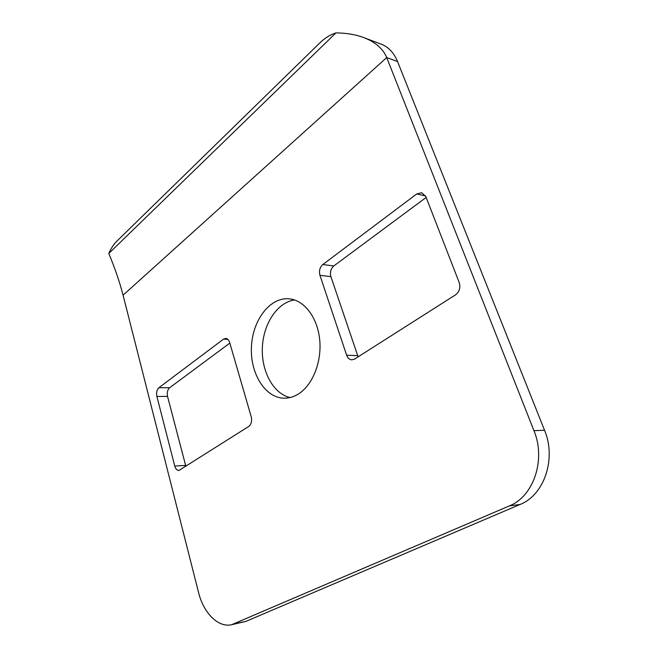 <?xml version="1.0" encoding="UTF-8"?>
<svg xmlns="http://www.w3.org/2000/svg" width="658" height="658" viewBox="0 0 658 658"><rect width="100%" height="100%" fill="white"/><g stroke="black" fill="none" stroke-linecap="round" stroke-linejoin="round"><path stroke-width="0.99" d="M354.637 359.054L455.558 294.833C459.457 291.749 460.674 287.661 459.218 282.57L425.858 196.635L421.688 192.712L416.728 193.954L322.815 264.524C319.813 267.304 318.85 270.899 319.944 275.307L346.626 355.197C347.695 358.075 349.423 359.63 351.833 359.852L354.637 359.054M426.17 197.425L333.762 265.98C330.76 268.719 329.806 272.28 330.9 276.64L358.116 356.842M108.784 253.486C114.805 267.831 119.575 281.731 123.079 295.187L198.576 592.537C203.487 612.869 218.143 627.839 231.542 624.746L509.366 505.912C533.613 496.486 546.091 459.547 533.959 430.669L386.715 57.567C383.038 48.717 375.397 42.063 363.792 37.596C355.567 34.545 346.289 32.974 335.942 32.9C330.242 34.677 324.871 38.024 319.813 42.934L116.861 241.157C113.678 244.299 110.988 248.411 108.784 253.486L335.942 32.9M231.542 624.746L245.928 621.374L520.075 504.464C544.215 495.137 556.61 458.692 544.528 430.217L397.531 61.507C393.92 52.755 388.491 46.981 381.262 44.168L363.792 37.596M229.831 343.089L169.616 387.759C167.51 389.758 166.819 392.645 167.551 396.437L185.885 466.44M294.578 299.974C277.429 302.31 263.397 323.687 262.369 347.358C261.177 371.03 273.152 393.624 290.005 397.555M156.884 396.437L174.773 466.07C175.628 468.957 177.01 470.421 178.935 470.478L248.708 426.466C251.315 424.311 252.154 421.079 251.224 416.753L229.626 342.399C228.836 339.931 227.545 338.607 225.752 338.409L223.523 339.141L158.948 387.677C156.843 389.692 156.152 392.612 156.884 396.437L167.551 396.437M298.576 393.879C312.731 384.996 322.009 361.579 319.665 339.396C317.403 317.189 304.078 300.106 289.166 298.814C269.969 296.947 252.532 320.175 251.446 346.848C250.032 373.514 265.232 398.271 284.511 398.197C289.339 398.18 294.027 396.741 298.576 393.879M346.626 355.197L357.623 355.674M123.079 295.187L386.715 57.567L397.531 61.507M533.959 430.669L544.528 430.217M509.366 505.912L520.075 504.464M234.881 623.685L245.928 621.374M416.728 193.954L425.545 195.936M322.815 264.524L333.762 265.98M319.944 275.307L330.9 276.64M223.523 339.141L227.89 339.372M158.948 387.677L169.616 387.759M174.773 466.07L185.556 465.42"/></g></svg>
